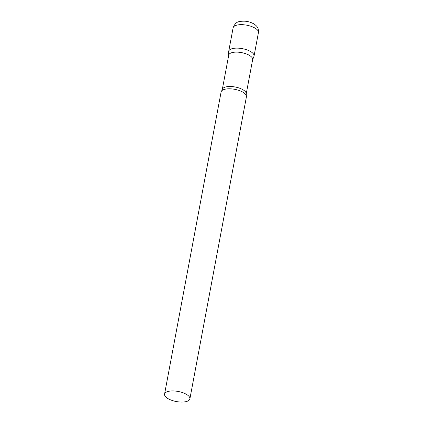 <?xml version="1.0" encoding="UTF-8"?>
<svg xmlns="http://www.w3.org/2000/svg" width="423" height="423" viewBox="0 0 423 423"><rect width="100%" height="100%" fill="white"/><g stroke="black" fill="none" stroke-linecap="round" stroke-linejoin="round"><path stroke-width="0.63" d="M233.11 27.849L228.716 51.31A12.886 5.124 10.6 0 1 237.821 48.137A12.886 5.124 10.6 0 1 251.548 52.156A12.886 5.124 10.6 0 1 254.049 56.053L258.437 32.587A12.886 5.124 10.6 0 0 255.936 28.695A12.886 5.124 10.6 0 0 242.21 24.671A12.886 5.124 10.6 0 0 233.11 27.849C234.659 23.841 236.832 21.747 239.63 21.568C244.986 20.563 249.982 21.494 254.614 24.365C256.824 26.184 258.797 27.648 258.437 32.587M222.302 89.512A12.161 4.838 -169.4 0 1 227.072 86.694A12.161 4.838 -169.4 0 1 240.015 88.349A12.161 4.838 -169.4 0 1 246.212 93.985L252.647 59.611A12.161 4.838 -169.4 0 0 246.45 53.97A12.161 4.838 -169.4 0 0 233.501 52.32A12.161 4.838 -169.4 0 0 228.737 55.133L222.302 89.512L221.663 90.897A12.886 5.124 -169.4 0 0 221.102 91.992L164.563 394.125A12.886 5.124 -169.4 0 0 171.125 400.1A12.886 5.124 -169.4 0 0 184.84 401.85A12.886 5.124 -169.4 0 0 189.89 398.868A12.886 5.124 -169.4 0 0 183.328 392.893A12.886 5.124 -169.4 0 0 169.612 391.143A12.886 5.124 -169.4 0 0 164.563 394.125M252.616 59.791L253.937 56.428A12.886 5.124 -169.4 0 0 247.904 50.242A12.886 5.124 -169.4 0 0 233.766 48.328A12.886 5.124 -169.4 0 0 228.684 51.701L228.7 55.318M189.89 398.868L246.435 96.735A12.886 5.124 -169.4 0 0 246.313 95.513A12.886 5.124 -169.4 0 0 226.152 89.01A12.886 5.124 -169.4 0 0 221.663 90.897M246.212 93.985L246.313 95.513"/></g></svg>
